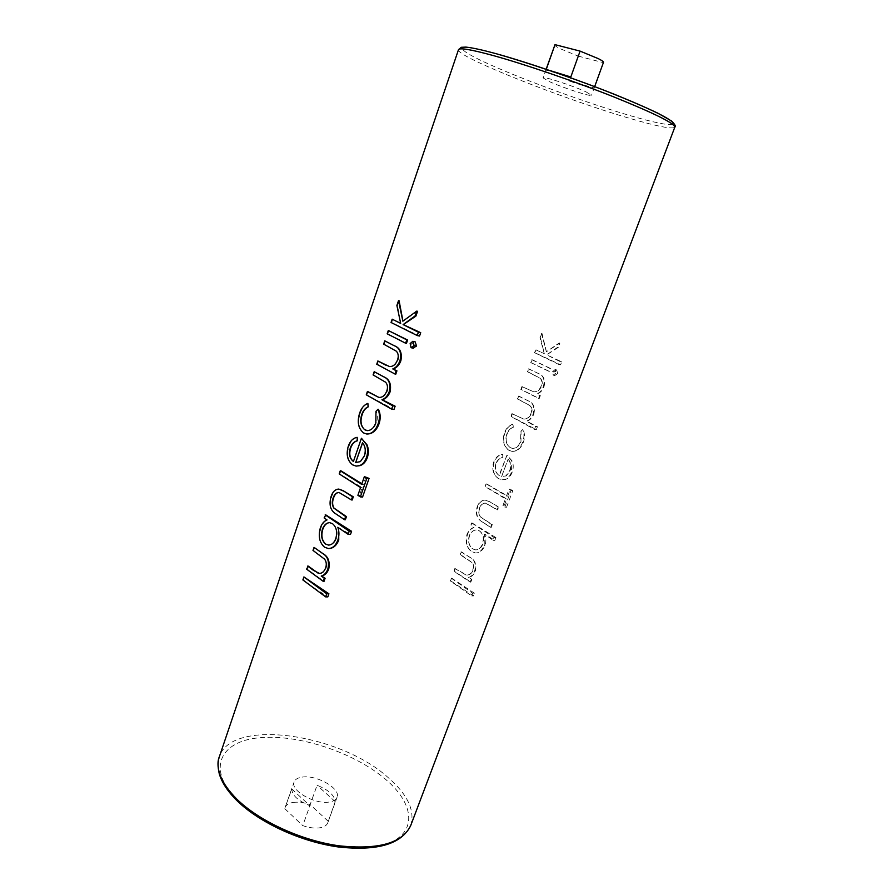 <?xml version="1.0" encoding="UTF-8"?>
<svg xmlns="http://www.w3.org/2000/svg" width="893" height="893" viewBox="0 0 893 893"><rect width="100%" height="100%" fill="white"/><g stroke="black" fill="none" stroke-linecap="round" stroke-linejoin="round"><path stroke-width="0.67" stroke-dasharray="4.46 3.35" d="M472.017 548.447L475.567 549.898C478.592 549.82 480.858 547.878 482.365 544.083C484.196 538.345 483.202 533.947 479.385 530.866L476.505 529.929C473.19 530.051 470.767 532.016 469.216 535.822C467.753 540.924 468.691 545.132 472.017 548.447M603.489 62.32L593.923 87.871C590.541 87.871 582.314 85.572 569.243 80.984L578.151 56.08L560.424 48.802C556.518 46.86 554.62 45.554 554.754 44.873M586.199 91.957L591.546 95.238C591.78 97.203 561.898 87.469 548.871 81.375L543.078 77.881C542.486 75.805 573.373 85.851 586.199 91.957M293.083 802.45C298.184 801.735 303.866 802.461 310.139 804.638L317.071 785.293C328.468 789.825 334.518 795.261 335.21 801.624L327.787 822.799C326.816 825.322 324.293 826.963 320.241 827.744C315.095 828.581 309.279 827.867 302.76 825.623L309.893 805.698C298.095 800.932 292.056 795.373 291.788 789.01L285.101 807.506C286.128 804.85 288.796 803.164 293.083 802.45M302.068 777.122C316.457 774.544 341.048 788.575 337.041 797.282C336.092 799.704 333.602 801.278 329.55 801.97C315.218 804.917 289.957 790.472 294.143 781.922C295.148 779.355 297.782 777.758 302.068 777.122M304.535 576.934L303.497 579.959L310.463 585.529L327.843 596.87M308.241 566.117L307.203 569.154L324.047 581.332M314.649 547.398L313.61 550.456L324.762 559.13C326.86 561.585 327.34 564.532 326.179 567.981C324.773 571.498 322.607 573.317 319.672 573.44L318.388 573.25M325.789 514.893L324.728 517.985L327.318 519.949C324.483 521.188 322.362 523.89 320.967 528.042C318.634 535.688 319.594 541.861 323.869 546.583L328.646 548.57M339.005 489.085C335.679 489.286 333.234 491.831 331.683 496.731C329.26 504.322 330.466 509.881 335.288 513.397L345.368 519.759M340.88 470.812L339.809 473.96L362.167 487.69L359.488 495.403L362.569 497.055M357.356 437.369C353.55 438.05 350.737 441.075 348.906 446.455C346.495 454.169 347.578 460.163 352.132 464.427L356.363 466.135M368.095 403.446C364.534 404.92 361.911 408.246 360.225 413.403C357.524 421.596 358.484 427.981 363.105 432.558L366.8 434.009M367.994 391.67L366.889 394.896L393.992 409.474M374.803 371.778L373.698 375.027L385.798 382.226C388.042 384.526 388.555 387.495 387.339 391.156C385.463 395.588 382.684 397.686 379 397.441L378.833 397.418M378.476 361.073L377.359 364.333L395.789 374.156M385.363 340.97L384.236 344.251L396.503 351.195C398.791 353.427 399.316 356.396 398.077 360.113C396.179 364.601 393.378 366.766 389.638 366.599L386.222 365.36M388.901 330.633L387.774 333.926L406.449 343.37M392.786 319.303L391.647 322.607L419.554 336.036M399.115 300.807L397.485 305.585L400.767 323.411M541.538 333.39L546.36 351.775L559.241 342.99L557.656 347.254L546.616 354.811L559.878 361.475L558.761 364.444L534.438 352.623L535.521 349.699L544.261 353.695L539.975 337.599L542.006 333.491L539.975 337.599M531.826 359.7L549.809 368.318L548.715 371.254L530.755 362.603L532.306 359.79L530.755 362.603M528.466 368.831L538.044 373.352C543.368 375.272 545.132 379.692 543.335 386.613C541.884 390.375 539.685 392.82 536.738 393.936L539.685 395.51L538.602 398.423L520.853 389.471L521.914 386.591L533.679 391.815C536.95 391.982 539.439 390.062 541.147 386.066C542.375 382.818 542.029 380.206 540.109 378.241L527.395 371.722L528.935 368.921L527.395 371.722M518.431 396.057L527.897 400.711C533.166 402.732 534.896 407.186 533.11 414.062C531.625 417.745 529.404 420.112 526.446 421.15L535.588 426.486L534.505 429.388L510.885 416.506L511.935 413.649L523.566 419.051C526.803 419.275 529.259 417.422 530.955 413.47C532.15 410.255 531.815 407.643 529.94 405.623L517.371 398.925L518.9 396.135L517.371 398.925M506.8 433.998C505.036 439.445 505.94 443.843 509.523 447.192L512.392 448.409C516.076 448.386 518.788 446.076 520.541 441.455L520.831 431.341L522.785 429.522C524.381 433.551 524.303 437.838 522.561 442.392C520.262 448.442 516.723 451.434 511.935 451.378L508.463 450.072C503.518 445.931 502.179 440.193 504.445 432.871C506.108 428.305 508.887 425.425 512.805 424.22L513.162 427.245C510.227 428.327 508.106 430.582 506.8 433.998L507.112 434.043C508.407 430.616 510.461 428.361 513.296 427.267L512.995 424.253C509.267 425.492 506.588 428.383 504.958 432.938C502.48 440.662 503.875 446.5 509.144 450.452L512.08 451.4C517.147 451.49 520.865 448.52 523.253 442.481C524.972 437.916 524.905 433.618 523.064 429.566L521.032 431.364L520.987 441.522C519.19 446.12 516.377 448.42 512.515 448.42L510.383 447.717C506.264 444.625 505.181 440.07 507.112 434.043M495.827 463.724C494.376 468.847 495.448 472.765 499.042 475.511L506.956 455.129L511.834 460.978L511.466 472.174C510.104 475.891 508.005 478.291 505.192 479.374L501.955 479.831L498.004 478.302C493.126 474.462 491.675 469.093 493.65 462.172C495.47 457.439 498.484 454.805 502.681 454.269L502.792 457.328C499.611 457.908 497.289 460.04 495.827 463.724L496.14 463.757C497.557 460.096 499.801 457.964 502.904 457.35L502.792 457.328M486.071 483.794L506.487 496.017L509.043 489.152L511.042 490.525L504.846 507.101L502.871 505.695L505.427 498.841L485.044 486.585L486.071 483.794L485.524 486.629L506.688 498.941L504.132 505.784L506.588 507.224L512.772 490.681L510.305 489.264L507.737 496.117L486.551 483.839M477.197 506.8C478.726 502.458 481.36 500.225 485.111 500.102L489.386 501.542L498.171 507.012L497.122 509.814L485.357 503.105C482.622 503.161 480.657 504.802 479.474 508.028C478.246 511.332 478.57 514.301 480.445 516.969L491.619 524.582L490.581 527.361L481.919 521.724C476.762 518.565 475.188 513.587 477.197 506.8L477.71 506.833C475.556 514.268 477.353 519.469 483.102 522.438L483.013 522.438M471.638 522.952L494.097 537.53L493.048 540.321L484.374 534.081L484.196 545.411C482.265 550.3 479.34 552.823 475.433 552.979L470.991 551.204C466.392 547.018 465.041 541.493 466.927 534.639C468.323 530.944 470.6 528.556 473.77 527.495L470.622 525.698L471.638 522.952L471.102 525.731L473.77 527.495M460.967 551.874L469.852 557.299C474.752 559.866 476.349 564.454 474.629 571.096C473.279 574.601 471.247 576.711 468.524 577.414L471.214 579.378L470.198 582.113L453.823 571.241L454.827 568.54L466.883 575.092C469.428 574.992 471.348 573.373 472.631 570.236C473.792 567.189 473.491 564.566 471.738 562.367L459.962 554.598L461.458 551.885L459.962 554.598M451.266 578.184L472.676 593.22L471.66 595.955L450.273 580.885L451.758 578.195L450.273 580.885M417.556 311.3L402.944 321.123M378.42 409.295L376.243 411.338C377.706 415.022 377.75 418.839 376.388 422.813C374.446 428.004 371.41 430.616 367.257 430.649L367.101 430.627M361.52 438.262L353.438 461.435M365.963 476.773L363.272 484.508L361.899 483.772M338.96 492.445L352.222 499.98M337.8 527.283L350.491 534.427M414.642 341.673L411.662 343.861L412.979 348.036L411.059 347.667M555.781 373.274L553.18 375.138L552.6 371.555L555.234 369.657L555.781 373.274L557.667 373.642L556.741 369.959L555.234 369.657M284.822 808.701L302.76 825.623M328.111 821.18L310.139 804.638M335.21 801.624L317.071 785.293M291.788 789.01L309.893 805.698M570.817 76.988L545.991 70.123L550.233 70.636M545.991 70.123L546.282 69.297M578.151 56.08L603.088 62.599M569.243 80.984L593.923 87.871M303.497 579.959L302.883 579.959M450.764 580.885L473.413 595.944L474.429 593.22L472.676 593.22M473.413 595.944L471.66 595.955M474.429 593.22L451.758 578.195M313.61 550.456L312.985 550.434M326.179 567.981L325.61 567.97M307.203 569.154L306.589 569.142M460.453 554.609L471.928 562.367C473.837 564.566 474.228 567.189 473.089 570.247C471.772 573.373 469.763 574.992 467.072 575.092L465.722 574.925M465.856 574.925L454.827 568.54M455.318 568.551L454.314 571.252L470.868 582.113L471.884 579.39L468.87 577.414C471.794 576.711 473.949 574.612 475.333 571.096L474.629 571.096M475.333 571.096C476.851 564.476 475.054 559.878 469.93 557.299L461.458 551.885M471.884 579.39L471.214 579.378M470.868 582.113L470.198 582.113M324.728 517.985L324.114 517.951M320.967 528.042L320.308 528.009M329.629 522.639L332.531 523.689M332.62 523.689C336.795 527.104 338.034 532.061 336.36 538.568L335.779 538.546M336.36 538.568C334.719 542.821 332.174 544.998 328.702 545.098L328.501 545.087M474.004 527.506C471.002 528.589 468.814 530.978 467.452 534.661C465.331 542.029 466.793 547.722 471.828 551.74L475.634 552.99C479.809 552.845 482.89 550.322 484.899 545.444C486.272 541.582 486.205 537.798 484.698 534.103L494.923 540.399L495.961 537.608L494.097 537.53M494.923 540.399L493.048 540.321M484.899 545.444L484.196 545.411M482.823 544.105C481.294 547.889 478.927 549.82 475.712 549.898L472.821 548.994C469.015 545.846 467.921 541.459 469.528 535.845C471.035 532.038 473.39 530.062 476.594 529.929L479.463 530.877C483.426 533.936 484.542 538.345 482.823 544.105L482.365 544.083M495.961 537.608L472.118 522.985M331.683 496.731L331.035 496.687M483.102 522.438L491.25 527.395L492.289 524.615L480.557 516.98C478.804 514.335 478.548 511.365 479.787 508.05C480.947 504.835 482.845 503.183 485.479 503.116L497.781 509.858L498.819 507.057L490.369 502.1M490.447 502.1L485.279 500.125C481.74 500.259 479.217 502.491 477.71 506.833M498.819 507.057L498.171 507.012M497.781 509.858L497.122 509.814M492.289 524.615L491.619 524.582M491.25 527.395L490.581 527.361M506.588 507.224L504.846 507.101M504.132 505.784L502.871 505.695M512.772 490.681L511.042 490.525M510.305 489.264L509.043 489.152M507.737 496.117L506.487 496.017M506.688 498.941L505.427 498.841M362.167 487.69L360.571 487.567M359.488 495.403L357.892 495.291M339.809 473.96L339.195 473.904M363.272 484.508L361.676 484.386M348.906 446.455L348.248 446.388M362.591 442.883L362.636 442.783C365.728 446.243 366.487 450.664 364.902 456.01L360.359 461.636M360.75 461.67L355.838 462.507M364.902 456.01L364.333 455.955M502.904 457.35L502.837 454.28C498.83 454.838 495.939 457.484 494.164 462.228C491.998 469.584 493.528 475.098 498.774 478.748L502.123 479.842L505.55 479.407C508.575 478.347 510.785 475.958 512.158 472.252C513.587 468.401 513.587 464.65 512.169 461.011L507.023 455.14L499.332 475.701M499.41 475.701C495.682 473.056 494.588 469.082 496.14 463.757M512.158 472.252L511.466 472.174M508.117 459.158C510.986 462.273 511.633 466.191 510.059 470.89L506.208 475.902L501.643 476.616L508.117 459.158L501.531 476.605L505.907 475.88L509.613 470.845C511.243 466.157 510.707 462.261 508.005 459.147M523.253 442.481L522.561 442.392M360.225 413.403L359.578 413.314M376.388 422.813L375.819 422.735M373.698 375.027L373.084 374.926M387.339 391.156L386.769 391.067M366.889 394.896L366.275 394.806M517.84 399.004L530.129 405.656C532.161 407.699 532.585 410.322 531.402 413.548C529.672 417.466 527.104 419.308 523.7 419.074L523.566 419.051M523.7 419.074L511.935 413.649M512.415 413.727L511.365 416.584L536.347 429.645L537.43 426.754L526.77 421.195C529.929 420.201 532.273 417.857 533.802 414.173L533.11 414.062M533.802 414.173C535.398 407.264 533.456 402.788 527.975 400.723L518.9 396.135M537.43 426.754L535.588 426.486M536.347 429.645L534.505 429.388M384.236 344.251L383.633 344.14M398.077 360.113L397.508 360.013M377.359 364.333L376.746 364.232M527.875 371.823L540.298 378.275C542.364 380.262 542.799 382.896 541.593 386.156C539.841 390.118 537.251 392.016 533.802 391.837L533.679 391.815M533.802 391.837L521.914 386.591M522.394 386.68L521.333 389.56L539.249 398.535L540.332 395.621L537.061 393.992C540.22 392.909 542.542 390.498 544.016 386.736L543.335 386.613M544.016 386.736C545.623 379.793 543.658 375.339 538.111 373.363L528.935 368.921M540.332 395.621L539.685 395.51M539.249 398.535L538.602 398.423M411.662 343.861L410.155 343.571M556.741 369.959L553.772 371.778L554.698 375.428L553.18 375.138M554.698 375.428L557.667 373.642M553.772 371.778L552.6 371.555M387.774 333.926L387.171 333.803M531.235 362.703L549.362 371.388L550.456 368.441L549.809 368.318M549.362 371.388L548.715 371.254M550.456 368.441L532.306 359.79M397.485 305.585L396.883 305.451M391.647 322.607L391.045 322.485M540.455 337.699L544.328 353.717L535.99 349.799L534.918 352.724L560.592 364.813L561.697 361.855L546.728 354.834L558.292 347.388L559.878 343.135L546.36 351.775M546.449 351.797L542.006 333.491M559.878 343.135L559.241 342.99M558.292 347.388L557.656 347.254M561.697 361.855L559.878 361.475M560.592 364.813L558.761 364.444M410.758 825.433C415.223 810.297 407.431 794.111 387.383 776.888C338.748 733.421 231.231 717.983 219.31 756.884M238.096 801.032C206.183 769.822 219.522 741.491 258.624 737.83C297.391 733.733 353.416 752.062 385.173 778.997C417.366 805.754 417.902 838.103 378.442 846.184C339.452 854.757 269.44 832.388 238.096 801.032M458.477 49.707C455.218 56.359 565.805 100.005 631.184 118.791C657.962 126.583 672.507 129.373 674.807 127.174M672.708 124.339C668.388 125.5 654.379 122.654 630.692 115.8C588.42 103.499 526.669 81.084 490.302 64.765C453.477 48.356 451.199 41.402 495.57 53.547M594.671 86.621L591.546 95.238M327.787 822.799L337.041 797.282M285.101 807.506L294.143 781.922M546.136 69.241L543.078 77.881M553.526 375.261L555.122 375.573M554.899 369.535L556.339 369.825"/><path stroke-width="1.34" d="M550.233 70.636L570.817 76.988L580.082 51.113L598.254 58.614C601.904 60.456 603.646 61.695 603.489 62.32L594.671 86.621M325.632 596.881L327.843 596.87L328.914 593.8L303.91 576.934L302.883 579.959L325.632 596.881L326.693 593.812L303.91 576.934M318.221 573.25L308.241 566.117L306.589 569.142L323.21 581.332L324.271 578.251L321.234 576.041C324.215 575.248 326.425 572.882 327.865 568.93C329.484 561.474 327.709 556.317 322.552 553.437L314.035 547.376L312.985 550.434L324.516 559.118C326.425 561.585 326.782 564.532 325.61 567.97C324.237 571.498 322.172 573.317 319.437 573.429L313.588 570.46L307.627 566.106M323.21 581.332L324.047 581.332L325.108 578.262L321.659 576.041C324.918 575.271 327.273 572.904 328.758 568.953C330.131 561.496 328.099 556.328 322.652 553.437L314.035 547.376M348.125 534.327L350.491 534.427L351.585 531.29L325.789 514.893L324.114 517.951L327.028 519.938C323.969 521.166 321.737 523.856 320.308 528.009C318.075 536.291 319.482 542.676 324.539 547.186L328.39 548.57C332.62 548.391 335.779 545.545 337.867 540.042C339.318 535.7 339.284 531.447 337.8 527.283L348.125 534.327L349.219 531.19L325.175 514.859M351.384 499.924L352.222 499.98L353.315 496.821L343.113 490.659L338.793 489.074C335.188 489.252 332.609 491.786 331.035 496.687C328.758 505.047 330.51 510.885 336.315 514.178L344.531 519.715L345.624 516.578L333.803 508.061C332.04 505.103 331.816 501.766 333.122 498.037C334.328 494.409 336.281 492.545 338.96 492.445L351.384 499.924L352.478 496.765L344.017 491.262L338.793 489.074M361.899 483.772L340.88 470.812L340.266 470.767L339.195 473.904L360.571 487.567L357.892 495.291L360.381 496.899L366.878 478.201L364.366 476.639L361.676 484.386L340.266 470.767M353.438 461.435L353.226 461.279C349.799 458.288 348.94 453.912 350.648 448.13C352.088 444 354.309 441.555 357.334 440.807L357.167 437.347C353.081 438.028 350.112 441.03 348.248 446.388C345.959 454.682 347.455 460.855 352.746 464.918L356.14 466.113L359.633 465.588C362.737 464.36 365.014 461.648 366.465 457.45C367.961 453.108 368.005 448.889 366.599 444.803L361.419 438.251L353.427 461.48C349.665 458.544 348.605 454.079 350.246 448.085C351.719 443.955 354.041 441.522 357.2 440.785L357.167 437.347M367.179 430.638L364.221 429.31C360.828 425.66 360.136 420.748 362.145 414.575C363.484 410.702 365.527 408.112 368.296 406.817L367.849 403.413C364.043 404.864 361.285 408.157 359.578 413.314C356.954 422.021 358.305 428.573 363.63 432.949L366.621 433.987C371.778 434.02 375.618 430.627 378.119 423.784C379.927 418.627 379.905 413.783 378.063 409.24L375.975 411.305L375.819 422.735C373.933 427.937 371.03 430.571 367.101 430.627L364.936 429.857C360.772 426.43 359.712 421.317 361.754 414.519C363.105 410.646 365.226 408.079 368.128 406.795L367.849 403.413M378.933 397.43L367.994 391.67L367.38 391.58L366.275 394.806L391.647 409.139L392.786 405.857L381.947 399.763C385.184 398.591 387.607 395.912 389.214 391.726C390.922 383.923 388.991 378.911 383.41 376.679L374.2 371.678L373.084 374.926L385.564 382.193C387.607 384.459 388.02 387.417 386.769 391.067C384.95 395.521 382.316 397.631 378.833 397.418L367.38 391.58M391.647 409.139L393.992 409.474L395.13 406.192L382.349 399.818C385.865 398.68 388.444 396.023 390.096 391.86C391.558 384.023 389.359 378.967 383.51 376.701L374.2 371.678M386.222 365.36L377.862 360.973L376.746 364.232L394.963 374.011L396.112 370.707L392.786 368.932C396.034 367.659 398.434 364.891 399.986 360.627C401.705 352.768 399.74 347.779 394.092 345.669L384.76 340.847L383.633 344.14L396.269 351.15C398.367 353.36 398.78 356.318 397.508 360.013C395.666 364.523 392.998 366.71 389.471 366.565L377.862 360.973M394.963 374.011L395.789 374.156L396.927 370.852L393.199 369.01C396.715 367.782 399.26 365.047 400.857 360.783C402.341 352.891 400.12 347.857 394.193 345.691L384.76 340.847M405.623 343.213L406.449 343.37L407.61 340.032L388.299 330.51L387.171 333.803L405.623 343.213L406.784 339.876L388.299 330.51M400.667 323.366L392.172 319.181L391.045 322.485L417.232 335.567L418.393 332.196L403.111 324.606L415.066 315.955L416.741 311.11L402.855 321.19L398.512 300.673L396.883 305.451L400.678 323.4L392.172 319.181M402.944 321.123L399.115 300.807L398.512 300.673M417.232 335.567L419.554 336.036L420.715 332.676L403.245 324.639L415.881 316.133L417.556 311.3L416.741 311.11M366.621 433.987L366.8 434.009C372.325 434.087 376.388 430.727 379 423.896C380.764 418.728 380.574 413.861 378.42 409.295L378.063 409.24M356.14 466.113L360.08 465.633C363.451 464.427 365.873 461.737 367.347 457.54C368.82 453.186 368.709 448.956 367.023 444.848L361.419 438.251M360.381 496.899L362.569 497.055L369.066 478.391L364.366 476.639M344.531 519.715L345.368 519.759L346.462 516.623L333.96 508.061C332.341 505.125 332.196 501.799 333.524 498.06C334.663 494.543 336.471 492.679 338.938 492.445M328.39 548.57L328.646 548.57C333.201 548.414 336.572 545.59 338.76 540.075L338.659 528.533M412.979 348.036L416.54 346.06L415.145 341.829L412.812 341.305L410.155 343.571L411.059 347.667L414.129 345.591L412.812 341.305M546.282 69.297L555 44.65L546.136 69.241M580.082 51.113L555 44.65M328.914 593.8L326.693 593.812M325.108 578.262L324.271 578.251M328.758 568.953L327.865 568.93M351.585 531.29L349.219 531.19M338.76 540.075L337.867 540.042M332.531 523.689C336.505 527.116 337.587 532.072 335.779 538.546C334.183 542.81 331.761 544.987 328.501 545.087L325.577 544.083C321.759 540.566 320.699 535.644 322.395 529.315C323.969 525.039 326.38 522.818 329.629 522.639L332.531 523.689M328.602 545.098L325.677 544.083C321.938 540.578 320.978 535.666 322.797 529.337L322.395 529.315M322.797 529.337C324.248 525.24 326.47 523.008 329.439 522.639M346.462 516.623L345.624 516.578M353.315 496.821L352.478 496.765M369.066 478.391L366.878 478.201M367.347 457.54L366.465 457.45M360.359 461.636L355.693 462.485L362.491 442.761C365.382 446.243 365.996 450.641 364.333 455.955L360.359 461.636M362.591 442.883L355.693 462.485M379 423.896L378.119 423.784M395.13 406.192L392.786 405.857M390.096 391.86L389.214 391.726M396.927 370.852L396.112 370.707M400.857 360.783L399.986 360.627M416.54 346.06L414.129 345.591M415.145 341.829L413.213 341.439M407.61 340.032L406.784 339.876M420.715 332.676L418.393 332.196M415.881 316.133L415.066 315.955M410.758 825.433C401.694 844.119 377.505 851.286 338.213 846.944C301.03 841.809 259.495 822.732 237.103 800.775C227.849 791.656 221.922 782.692 219.287 773.874C217.546 766.227 217.546 760.568 219.31 756.884C215.358 769.219 221.23 783.328 236.924 799.224C259.35 821.192 301.321 840.536 338.815 845.783C378.498 849.969 402.486 843.182 410.758 825.433L674.807 127.174C674.572 123.312 654.011 113.143 613.123 96.634C573.864 81.073 524.024 64.028 492.88 55.444C470.879 49.461 459.415 47.552 458.477 49.707L461.268 47.296L465.912 47.095C472.073 47.709 481.885 49.841 495.369 53.48C524.269 61.628 563.472 74.8 600.509 88.853C624.006 98.074 643.127 106.189 657.884 113.199L671.458 120.957C674.952 124.339 676.068 126.415 674.807 127.174M495.57 53.547C527.194 62.197 578.363 79.778 617.186 95.417C657.494 111.96 676.001 121.593 672.708 124.339M219.31 756.884L458.477 49.707M413.515 348.203L411.494 347.812"/></g></svg>
